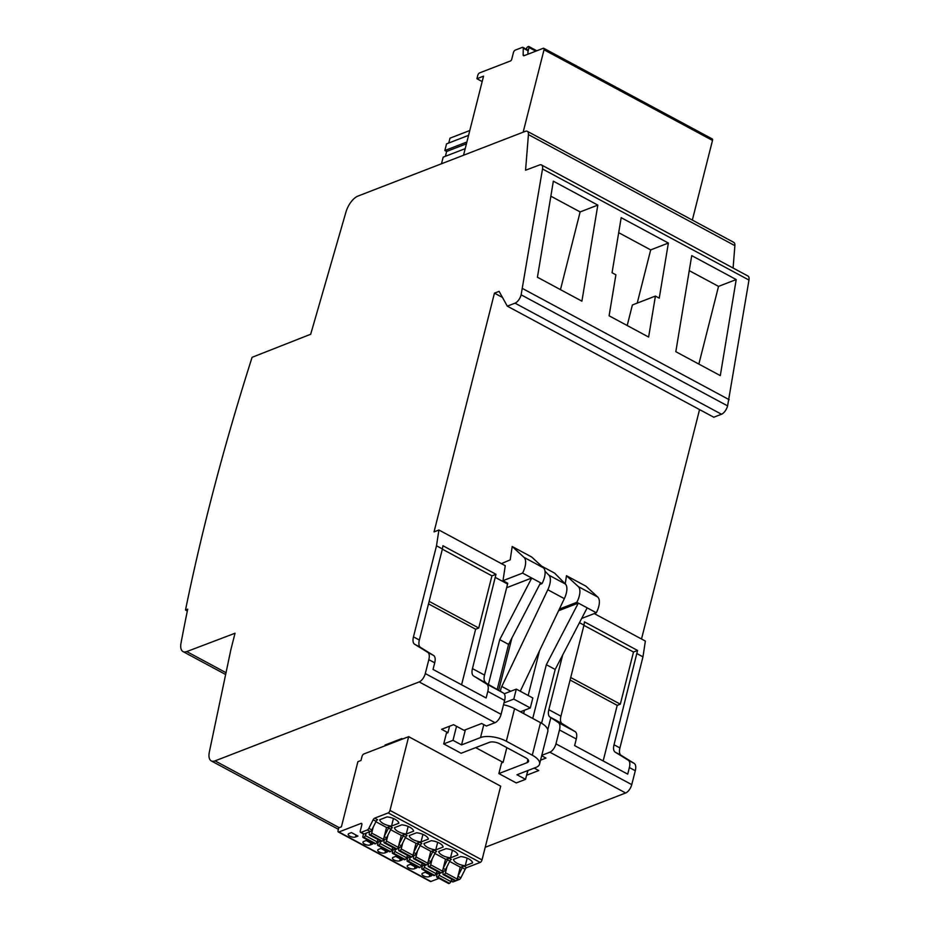 <?xml version="1.0" encoding="UTF-8"?>
<svg xmlns="http://www.w3.org/2000/svg" width="930" height="930" viewBox="0 0 930 930"><rect width="100%" height="100%" fill="white"/><g stroke="black" fill="none" stroke-linecap="round" stroke-linejoin="round"><path stroke-width="1.4" d="M457.839 854.984L450.504 857.82A9.823 4.139 14.2 0 1 438.716 851.473L446.04 848.637A9.823 4.139 14.2 0 1 457.839 854.984M443.099 847.044L435.763 849.881A9.823 4.139 14.2 0 1 423.964 843.533L431.299 840.697A9.823 4.139 14.2 0 1 443.099 847.044M428.346 839.116L421.011 841.952A9.823 4.139 14.2 0 1 409.212 835.605L416.547 832.769A9.823 4.139 14.2 0 1 428.346 839.116M413.606 831.176L406.271 834.012A9.823 4.139 14.2 0 1 394.471 827.665L401.807 824.829A9.823 4.139 14.2 0 1 413.606 831.176M398.854 823.248L391.518 826.084A9.823 4.139 14.2 0 1 379.719 819.737L387.054 816.9A9.823 4.139 14.2 0 1 398.854 823.248M472.591 862.912L465.256 865.749A9.823 4.139 14.2 0 1 453.456 859.401L460.792 856.565A9.823 4.139 14.2 0 1 472.591 862.912M402.167 859.878L399.737 860.82A4.162 1.755 14.2 0 1 395.006 860.436A4.162 1.755 14.2 0 1 392.46 858.053A4.162 1.755 14.2 0 1 393.25 857.321L395.68 856.379L402.167 859.878M372.674 844.01L370.245 844.952A4.162 1.755 14.2 0 1 365.513 844.568A4.162 1.755 14.2 0 1 362.967 842.185A4.162 1.755 14.2 0 1 363.758 841.452L366.188 840.522L372.674 844.01M431.66 875.746L429.23 876.676A4.162 1.755 14.2 0 1 424.499 876.304A4.162 1.755 14.2 0 1 421.953 873.921A4.162 1.755 14.2 0 1 422.743 873.189L425.173 872.247L431.66 875.746M375.906 821.748L386.531 827.467L383.509 839.43A1.511 0.698 -61.7 0 1 382.288 841.092L381.777 841.29A1.895 0.872 -61.7 0 1 381.312 841.29L369.512 834.954A1.895 0.872 -61.7 0 0 369.989 834.942L370.489 834.745A1.511 0.698 -61.7 0 0 371.709 833.082L373.221 827.096M390.658 829.688L401.283 835.396L398.249 847.358A1.511 0.698 -61.7 0 1 397.04 849.032L396.529 849.23A1.895 0.872 -61.7 0 1 396.052 849.23L384.253 842.882A1.895 0.872 -61.7 0 0 384.729 842.882L385.241 842.685A1.511 0.698 -61.7 0 0 386.462 841.011L387.973 835.024M405.41 837.616L416.024 843.336L413.001 855.298A1.511 0.698 -61.7 0 1 411.781 856.96L411.281 857.158A1.895 0.872 -61.7 0 1 410.804 857.158L399.005 850.811A1.895 0.872 -61.7 0 0 399.482 850.811L399.981 850.613A1.511 0.698 -61.7 0 0 401.202 848.951L402.725 842.964M420.151 845.556L430.776 851.264L427.754 863.226A1.511 0.698 -61.7 0 1 426.533 864.9L426.021 865.098A1.895 0.872 -61.7 0 1 425.545 865.098L413.757 858.75A1.895 0.872 -61.7 0 0 414.222 858.75L414.734 858.553A1.511 0.698 -61.7 0 0 415.954 856.879L417.465 850.892M434.903 853.484L445.528 859.204L442.494 871.154A1.511 0.698 -61.7 0 1 441.273 872.828L440.774 873.026A1.895 0.872 -61.7 0 1 440.297 873.026L428.498 866.679A1.895 0.872 -61.7 0 0 428.974 866.679L429.474 866.481A1.511 0.698 -61.7 0 0 430.695 864.819L432.218 858.82M449.643 861.413L460.269 867.132L457.246 879.094A1.511 0.698 -61.7 0 1 456.026 880.768L455.514 880.954A1.895 0.872 -61.7 0 1 455.049 880.966L443.25 874.619A1.895 0.872 -61.7 0 0 443.726 874.619L444.226 874.421A1.511 0.698 -61.7 0 0 445.447 872.747L446.958 866.76M443.25 868.178L447.481 859.75A2.267 1.046 118.3 0 1 448.981 858.134L445.447 859.506M428.509 860.238L432.741 851.822A2.267 1.046 118.3 0 1 434.229 850.206L430.695 851.566M413.757 852.31L417.989 843.882A2.267 1.046 118.3 0 1 419.488 842.266L415.954 843.638M399.005 844.37L403.248 835.954A2.267 1.046 118.3 0 1 404.736 834.338L401.202 835.698M384.264 836.442L388.496 828.014A2.267 1.046 118.3 0 1 389.996 826.398L386.462 827.77M361.003 823.434A2.267 1.046 -61.7 0 1 361.572 823.422A2.267 1.046 -61.7 0 1 361.817 824.91L360.305 830.897A2.267 1.046 -61.7 0 0 360.561 832.373A2.267 1.046 -61.7 0 0 361.131 832.373L367.35 829.967A2.267 1.046 -61.7 0 0 368.85 828.351L373.163 819.772A2.267 1.046 -61.7 0 1 374.651 818.156L388.17 812.925A2.267 1.046 -61.7 0 0 389.996 810.414L408.665 736.665L363.816 753.998A2.267 1.046 -61.7 0 0 361.991 756.509L360.98 760.496L357.887 761.693L341.415 826.805L338.764 827.84L338.09 830.49A2.267 1.046 -61.7 0 0 338.346 831.978A2.267 1.046 -61.7 0 0 338.915 831.978L361.003 823.434L361.875 823.91M338.346 831.978L430.369 881.477A2.267 1.046 -61.7 0 0 430.939 881.477L439.007 878.35M458.002 876.107L462.233 867.69A2.267 1.046 118.3 0 1 463.721 866.074L460.199 867.434M463.721 866.074L466.674 867.655L480.194 862.424A2.267 1.046 -61.7 0 0 482.019 859.925L500.689 786.164L408.665 736.665M357.922 836.07L355.493 837.012A4.162 1.755 14.2 0 1 350.773 836.64A4.162 1.755 14.2 0 1 348.215 834.245A4.162 1.755 14.2 0 1 349.006 833.524L351.435 832.583L357.922 836.07M387.415 851.938L384.985 852.88A4.162 1.755 14.2 0 1 380.265 852.508A4.162 1.755 14.2 0 1 377.72 850.113A4.162 1.755 14.2 0 1 378.498 849.392L380.928 848.451L387.415 851.938M416.919 867.806L414.489 868.748A4.162 1.755 14.2 0 1 409.758 868.376A4.162 1.755 14.2 0 1 407.212 865.981A4.162 1.755 14.2 0 1 407.991 865.26L410.421 864.319L416.919 867.806M436.321 873.131L437.24 873.63A2.267 1.046 -61.7 0 0 437.809 873.63L439.902 872.817M421.569 865.202L422.499 865.702A2.267 1.046 -61.7 0 0 423.069 865.691L425.161 864.888M406.829 857.262L407.747 857.762A2.267 1.046 -61.7 0 0 408.317 857.762L410.409 856.949M392.076 849.334L393.006 849.834A2.267 1.046 -61.7 0 0 393.576 849.822L395.669 849.02M377.324 841.394L378.254 841.894A2.267 1.046 -61.7 0 0 378.824 841.894L380.916 841.08M437.542 871.55L436.809 871.829M442.169 871.945L444.04 871.224A2.267 1.046 -61.7 0 0 445.528 869.608L449.841 861.017A2.267 1.046 -61.7 0 1 451.341 859.401L448.981 858.134M427.416 864.005L429.288 863.284A2.267 1.046 -61.7 0 0 430.788 861.668L435.101 853.089A2.267 1.046 -61.7 0 1 436.589 851.473L434.229 850.206M422.801 863.621L422.057 863.9M412.676 856.077L414.548 855.356A2.267 1.046 -61.7 0 0 416.036 853.74L420.348 845.149A2.267 1.046 -61.7 0 1 421.848 843.533L419.488 842.266M408.049 855.681L407.317 855.972M397.924 848.148L399.795 847.416A2.267 1.046 -61.7 0 0 401.283 845.8L405.608 837.221A2.267 1.046 -61.7 0 1 407.096 835.605L404.736 834.338M393.309 847.753L392.565 848.032M383.183 840.209L385.043 839.488A2.267 1.046 -61.7 0 0 386.543 837.872L390.856 829.281A2.267 1.046 -61.7 0 1 392.355 827.677L389.996 826.398M378.557 839.813L377.824 840.104M451.062 881.07L452.585 881.884A2.267 1.046 -61.7 0 0 453.154 881.873L459.374 879.466A2.267 1.046 -61.7 0 0 460.873 877.85L465.186 869.271A2.267 1.046 -61.7 0 1 466.674 867.655M452.294 879.478L451.562 879.768M401.609 739.385L401.83 738.548L402.655 738.99M384.822 745.883L385.043 745.035L401.83 738.548M523.172 132.176L544.015 49.79A2.267 1.046 -61.7 0 0 543.771 48.302A2.267 1.046 -61.7 0 0 543.201 48.302L524.078 55.695A2.267 1.046 -61.7 0 1 523.509 55.707A2.267 1.046 -61.7 0 1 523.16 54.858L523.276 48.209A2.267 1.046 -61.7 0 0 522.927 47.372A2.267 1.046 -61.7 0 0 522.358 47.372L515.243 50.127A2.267 1.046 -61.7 0 0 513.407 52.626L511.733 59.276A1.511 0.698 -61.7 0 1 510.512 60.95L479.578 72.9A2.267 1.046 -61.7 0 0 477.753 75.411L476.916 78.736L482.17 81.561M476.916 78.736L483.542 76.167L463.535 155.24M522.927 47.372L527.647 49.906A2.267 1.046 118.3 0 1 527.996 50.743L527.938 54.207M185.5 610.01L187.709 609.162A1508.053 698.918 -61.7 0 0 181.025 643.037A15.124 7.01 -61.7 0 0 183.001 651.581A15.124 7.01 -61.7 0 0 186.756 651.57L235.034 633.249L230.826 649.861L209.366 751.905A15.124 7.01 -61.7 0 0 211.25 760.891A15.124 7.01 -61.7 0 0 215.051 760.868L419.198 681.923A7.556 3.499 -61.7 0 0 425.301 673.564L428.823 659.649A11.334 5.255 -61.7 0 0 427.684 652.302L414.594 644.211A11.334 5.255 -61.7 0 1 413.466 636.864L436.507 545.794L438.902 530.007L434.043 531.89L494.458 293.148L499.096 291.346L507.303 306.156L515.034 303.168A7.556 3.499 -61.7 0 0 521.137 294.822L542.516 168.993A7.556 3.499 -61.7 0 0 541.481 164.947A7.556 3.499 -61.7 0 0 539.621 164.947L525.566 170.213L528.426 134.594A7.556 3.499 -61.7 0 0 527.31 131.304A7.556 3.499 -61.7 0 0 525.404 131.316L357.969 196.067A15.124 7.01 -61.7 0 0 346.018 211.842L310.69 334.242L252.088 357.318A1511.831 700.662 -61.7 0 0 185.5 610.01L187.337 610.998M488.471 684.178L499.736 639.631L508.594 644.397L497.248 689.223M508.594 644.397L540.574 582.784L542.039 583.587A15.124 7.01 -61.7 0 0 543.492 567.858L531.658 556.989L512.186 546.514L510.21 559.872L501.41 563.638M539.679 584.493L542.039 583.587M428.823 659.649L434.717 662.823L433.043 669.426L486.134 697.988L487.808 691.385A11.334 5.255 -61.7 0 0 486.681 684.038L473.579 675.947L503.49 693.083A11.334 5.255 118.3 0 1 504.618 700.43L501.096 714.345A7.556 3.499 118.3 0 1 495.004 722.691L486.39 726.028L481.67 723.494L464 730.317L453.526 724.691L441.599 729.306L447.935 732.712L449.585 726.214M528.019 770.493L526.636 775.05M641.514 639.003L699.558 409.584M494.458 293.148L502.479 297.461M438.902 530.007L505.269 565.707L502.991 580.68L507.71 583.226L507.582 584.028L484.542 675.099A11.334 5.255 118.3 0 0 485.669 682.457M436.507 545.794L442.401 548.967L442.901 545.724L495.992 574.287L491.935 575.856L478.729 628.017L475.637 629.215L461.582 684.782M473.579 675.947A11.334 5.255 -61.7 0 1 472.452 668.6L495.992 574.287M495.492 577.53L507.582 584.028M489.389 742.338L461.106 753.265L443.715 743.907L452.991 740.327L461.536 744.918L480.531 737.571A18.902 7.975 14.2 0 1 506.327 741.233L532.286 755.207A18.902 7.975 14.2 0 1 539.563 764.111A18.902 7.975 14.2 0 1 535.982 767.401L516.987 774.748L525.543 779.352L516.266 782.944L498.864 773.586L527.136 762.647A7.556 3.185 14.2 0 0 528.566 761.333A7.556 3.185 14.2 0 0 525.659 757.764L499.701 743.802A7.556 3.185 14.2 0 0 489.389 742.338M447.935 732.712L446.388 733.305L443.715 743.907M456.537 726.307L452.991 740.327M465.372 729.794L461.536 744.918M499.736 639.631L531.716 578.03L540.574 582.784M506.652 587.725L531.716 578.03L522.579 573.113A15.124 7.01 -61.7 0 0 524.02 557.384L512.186 546.514M498.713 690.13L511.907 638.003M539.481 650.861L528.182 695.5M524.462 710.218L523.625 713.554M579.471 622.693L583.982 625.123L584.47 621.891L637.562 650.454L633.504 652.023L620.31 704.184L617.218 705.37L603.152 760.938M562.662 655.069L548.84 709.695A11.334 5.255 -61.7 0 0 549.967 717.042L558.349 722.587A11.334 5.255 -61.7 0 1 559.476 729.945L576.286 738.99L574.624 745.593L627.715 774.155L629.378 767.541A11.334 5.255 -61.7 0 0 628.25 760.194L615.149 752.114A11.334 5.255 -61.7 0 1 614.021 744.756L637.562 650.454M637.073 653.685L642.967 656.859L645.362 641.072L594.247 613.579M541.667 755.765L545.968 758.078L540.551 760.17M534.204 768.099L538.761 770.54L526.833 775.155M527.763 770.586L525.543 779.352M558.581 610.731L578.321 603.093L596.316 612.777A15.124 7.01 -61.7 0 0 597.758 597.048L585.923 586.179L566.463 575.717L565.254 583.877M498.864 773.586L501.549 762.984L503.095 762.379L506.827 747.639M559.383 609.057L576.844 602.303L578.321 603.093L546.34 664.706L532.739 718.46M546.34 664.706L555.187 669.461L587.167 607.86M555.187 669.461L541.586 723.238M503.095 762.379L475.683 747.639M503.514 704.777A18.902 7.975 14.2 0 1 514.569 708.683L540.528 722.645A18.902 7.975 14.2 0 1 547.793 731.55L539.563 764.111M485.216 847.3L625.658 792.988A7.556 3.499 -61.7 0 0 631.761 784.629L635.283 770.714A11.334 5.255 -61.7 0 0 634.155 763.367L621.054 755.276A11.334 5.255 -61.7 0 1 619.926 747.929L642.967 656.859M559.476 729.945L555.954 743.849A7.556 3.499 -61.7 0 1 549.863 752.207L541.783 755.334M576.286 738.99A11.334 5.255 -61.7 0 0 575.159 731.631L562.069 723.552A11.334 5.255 -61.7 0 1 560.93 716.193L583.982 625.123M434.717 662.823A11.334 5.255 -61.7 0 0 433.589 655.476L420.488 647.385A11.334 5.255 -61.7 0 1 419.36 640.038L442.401 548.967M507.303 306.156L713.763 417.233L721.494 414.234A7.556 3.499 -61.7 0 0 727.597 405.887L748.976 280.058A7.556 3.499 -61.7 0 0 747.941 276.012L541.481 164.947M522.707 288.614L729.167 399.691M621.182 217.667L668.368 243.056L659.254 298.135L655.418 296.077L648.629 337.055L609.104 315.805L615.893 274.815L612.056 272.746L621.182 217.667M537.435 277.245L553.338 181.176L597.816 205.1L581.913 301.169L537.435 277.245M675.819 351.691L691.734 255.622L736.211 279.546L720.308 375.615L675.819 351.691M733.096 268.026L734.886 245.66A7.556 3.499 -61.7 0 0 733.77 242.37L527.31 131.304M689.246 270.642L718.53 286.382L698.86 364.083M736.211 279.546L718.53 286.382M550.862 196.184L580.134 211.935L560.476 289.637M597.816 205.1L580.134 211.935M668.368 243.056L650.686 249.891L637.224 303.11M655.418 296.077L632.388 304.97L627.192 325.523M618.694 232.686L650.686 249.891M583.924 625.344L633.504 652.023M570.729 677.505L620.31 704.184M570.09 680.028L617.218 705.37M442.355 549.188L491.935 575.856M429.149 601.35L478.729 628.017M428.509 603.861L475.637 629.215M550.769 717.913L547.782 729.725M504.002 702.859L513.79 699.081L516.313 689.107L504.234 693.78M545.003 571.218L548.886 575.159A15.124 7.01 -61.7 0 1 547.817 589.76L501.793 686.456A7.556 3.499 -61.7 0 0 500.514 691.246M520.265 691.234L564.336 598.641A15.124 7.01 -61.7 0 0 565.405 584.04L554.652 573.147L541.586 566.114M520.37 711.799L530.309 707.963L532.832 698L516.313 689.107M513.79 699.081L530.309 707.963M576.844 602.303A15.124 7.01 -61.7 0 0 578.286 586.574L566.463 575.717M581.68 618.438L596.316 612.777M502.991 580.68L522.579 573.113M441.506 163.761L443.168 157.158L465.198 148.637M445.4 156.298L446.621 151.462L466.418 143.813M446.621 151.462L444.854 150.52L466.883 141.999M444.854 150.52L446.54 143.871L468.569 135.35M448.76 143.011L449.981 138.175L469.79 130.526M692.338 220.085L712.496 140.418A2.267 1.046 -61.7 0 0 712.24 138.93L543.771 48.302M527.973 51.569L529.007 47.488A1.511 0.698 -61.7 0 0 528.845 46.5A1.511 0.698 -61.7 0 0 528.461 46.5L527.961 46.698A1.895 0.872 -61.7 0 0 526.554 48.418L526.264 49.162M360.561 832.373L363.502 833.966A2.267 1.046 -61.7 0 0 364.072 833.954L370.303 831.548A2.267 1.046 -61.7 0 0 371.791 829.932L376.115 821.353A2.267 1.046 -61.7 0 1 377.603 819.737L374.651 818.156M437.251 873.63L436.612 876.165A1.511 0.698 -61.7 0 0 436.775 877.153A1.511 0.698 -61.7 0 0 437.158 877.153L437.658 876.955A1.895 0.872 -61.7 0 0 439.076 875.235L439.971 872.852M448.365 883.186A1.511 0.698 -61.7 0 0 448.574 883.5A1.511 0.698 -61.7 0 0 448.958 883.5L449.457 883.302A1.895 0.872 -61.7 0 0 450.864 881.582L451.771 879.199M443.215 871.538L442.971 873.723A1.895 0.872 -61.7 0 0 443.25 874.619M422.499 865.702L421.86 868.225A1.511 0.698 -61.7 0 0 422.034 869.225A1.511 0.698 -61.7 0 0 422.406 869.213L422.918 869.027A1.895 0.872 -61.7 0 0 424.324 867.306L425.231 864.923M433.624 875.246A1.511 0.698 -61.7 0 0 433.833 875.572A1.511 0.698 -61.7 0 0 434.205 875.56L434.717 875.374A1.895 0.872 -61.7 0 0 436.124 873.654L437.019 871.271M428.474 863.61L428.23 865.795A1.895 0.872 -61.7 0 0 428.498 866.679M407.759 857.762L407.119 860.297A1.511 0.698 -61.7 0 0 407.282 861.285A1.511 0.698 -61.7 0 0 407.666 861.285L408.165 861.087A1.895 0.872 -61.7 0 0 409.572 859.367L410.479 856.983M418.872 867.318A1.511 0.698 -61.7 0 0 419.081 867.632A1.511 0.698 -61.7 0 0 419.465 867.632L419.965 867.434A1.895 0.872 -61.7 0 0 421.371 865.714L422.278 863.331M413.722 855.67L413.478 857.867A1.895 0.872 -61.7 0 0 413.757 858.75M393.006 849.834L392.367 852.368A1.511 0.698 -61.7 0 0 392.541 853.356A1.511 0.698 -61.7 0 0 392.913 853.345L393.425 853.159A1.895 0.872 -61.7 0 0 394.832 851.438L395.727 849.055M404.132 859.378A1.511 0.698 -61.7 0 0 404.329 859.704A1.511 0.698 -61.7 0 0 404.713 859.692L405.224 859.506A1.895 0.872 -61.7 0 0 406.631 857.786L407.526 855.402M398.97 847.742L398.726 849.927A1.895 0.872 -61.7 0 0 399.005 850.811M378.266 841.906L377.627 844.428A1.511 0.698 -61.7 0 0 377.789 845.417A1.511 0.698 -61.7 0 0 378.173 845.417L378.673 845.219A1.895 0.872 -61.7 0 0 380.079 843.498L380.986 841.127M389.379 851.45A1.511 0.698 -61.7 0 0 389.589 851.764A1.511 0.698 -61.7 0 0 389.961 851.764L390.472 851.566A1.895 0.872 -61.7 0 0 391.879 849.846L392.786 847.463M384.23 839.802L383.985 841.999A1.895 0.872 -61.7 0 0 384.253 842.882M363.514 833.966L362.874 836.5A1.511 0.698 -61.7 0 0 363.037 837.488A1.511 0.698 -61.7 0 0 363.421 837.488L363.932 837.291A1.895 0.872 -61.7 0 0 365.339 835.57L366.269 833.117M374.627 843.51A1.511 0.698 -61.7 0 0 374.837 843.836A1.511 0.698 -61.7 0 0 375.22 843.836L375.72 843.638A1.895 0.872 -61.7 0 0 377.127 841.917L378.033 839.534M369.477 831.873L369.233 834.059A1.895 0.872 -61.7 0 0 369.512 834.954M467.174 858.181L465.256 865.749M393.437 818.516L391.518 826.084M408.177 826.445L406.271 834.012M422.929 834.384L421.011 841.952M437.681 842.313L435.763 849.881M452.422 850.253L450.504 857.82M338.915 831.978L430.939 881.477M388.17 812.925L480.194 862.424M436.414 872.875L437.809 873.63M421.662 864.947L423.069 865.691M406.922 857.007L408.317 857.762M392.169 849.078L393.576 849.822M377.429 841.139L378.824 841.894M442.668 870.48L444.04 871.224M427.916 862.552L429.288 863.284M413.176 854.612L414.548 855.356M398.424 846.684L399.795 847.416M383.683 838.744L385.043 839.488M443.203 868.353L445.528 869.608M428.463 860.424L430.788 861.668M413.711 852.485L416.036 853.74M398.97 844.556L401.283 845.8M384.218 836.616L386.543 837.872M447.481 859.75L449.841 861.017M432.741 851.822L435.101 853.089M417.989 843.882L420.348 845.149M403.248 835.954L405.608 837.221M388.496 828.014L390.856 829.281M451.166 880.803L453.154 881.873M457.421 878.42L459.374 879.466M457.955 876.293L460.873 877.85M462.233 867.69L465.186 869.271M523.16 54.858L524.45 55.556M523.276 48.209L527.996 50.743M483.809 724.644L480.531 737.571M527.938 759.485L527.136 762.647M419.198 681.923L495.004 722.691M215.051 760.868L339.218 827.665M549.863 752.207L625.658 792.988M486.681 684.038L503.49 693.083M487.808 691.385L504.618 700.43M558.349 722.587L575.159 731.631M549.967 717.042L562.069 723.552M472.452 668.6L484.542 675.099M548.84 709.695L560.93 716.193M425.301 673.564L501.096 714.345M555.954 743.849L631.761 784.629M629.378 767.541L635.283 770.714M628.25 760.194L634.155 763.367M615.149 752.114L621.054 755.276M614.021 744.756L619.926 747.929M186.756 651.57L226.025 672.704M427.684 652.302L433.589 655.476M414.594 644.211L420.488 647.385M413.466 636.864L419.36 640.038M515.034 303.168L721.494 414.234M521.137 294.822L727.597 405.887M542.516 168.993L748.976 280.058M528.426 134.594L734.886 245.66M514.569 708.683L506.327 741.233M540.528 722.645L532.286 755.207M501.793 686.456L510.744 691.269M547.817 589.76L564.336 598.641M548.886 575.159L565.405 584.04M578.286 586.574L597.758 597.048M524.02 557.384L543.492 567.858M544.015 49.79L712.496 140.418M529.007 47.488L535.82 51.15M361.131 832.373L364.072 833.954M367.35 829.967L370.303 831.548M368.85 828.351L371.791 829.932M373.163 819.772L376.115 821.353M389.996 810.414L482.019 859.925M437.158 877.153L448.958 883.5M437.658 876.955L449.457 883.302M439.076 875.235L450.864 881.582M443.726 874.619L455.514 880.954M444.226 874.421L456.026 880.768M445.447 872.747L457.246 879.094M422.406 869.213L434.205 875.56M422.918 869.027L434.717 875.374M424.324 867.306L436.124 873.654M428.974 866.679L440.774 873.026M429.474 866.481L441.273 872.828M430.695 864.819L442.494 871.154M407.666 861.285L419.465 867.632M408.165 861.087L419.965 867.434M409.572 859.367L421.371 865.714M414.222 858.75L426.021 865.098M414.734 858.553L426.533 864.9M415.954 856.879L427.754 863.226M392.913 853.345L404.713 859.692M393.425 853.159L405.224 859.506M394.832 851.438L406.631 857.786M399.482 850.811L411.281 857.158M399.981 850.613L411.781 856.96M401.202 848.951L413.001 855.298M378.173 845.417L389.961 851.764M378.673 845.219L390.472 851.566M380.079 843.498L391.879 849.846M384.729 842.882L396.529 849.23M385.241 842.685L397.04 849.032M386.462 841.011L398.249 847.358M363.421 837.488L375.22 843.836M363.932 837.291L375.72 843.638M365.339 835.57L377.127 841.917M369.989 834.942L381.777 841.29M370.489 834.745L382.288 841.092M371.709 833.082L383.509 839.43M429.73 874.7L429.23 876.676M355.992 835.035L355.493 837.012M370.745 842.975L370.245 844.952M385.485 850.904L384.985 852.88M400.237 858.832L399.737 860.82M414.989 866.772L414.489 868.748M183.001 651.581L225.641 674.517M211.25 760.891L338.392 829.293M528.845 46.5L536.796 50.778M436.775 877.153L448.574 883.5M422.034 869.225L433.833 875.572M407.282 861.285L419.081 867.632M392.541 853.356L404.329 859.704M377.789 845.417L389.589 851.764M363.037 837.488L374.837 843.836"/></g></svg>
